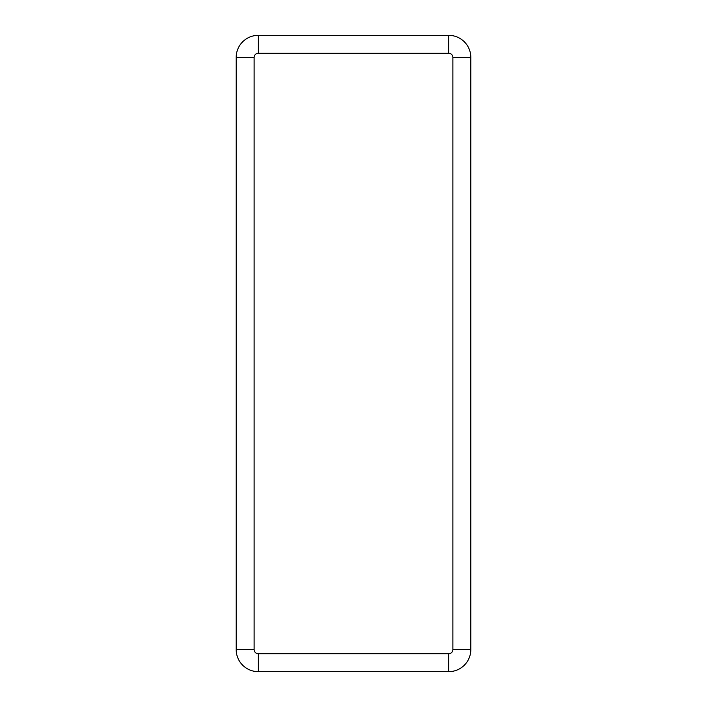 <?xml version="1.0" encoding="UTF-8"?>
<svg xmlns="http://www.w3.org/2000/svg" width="707" height="707" viewBox="0 0 707 707"><rect width="100%" height="100%" fill="white"/><g stroke="black" fill="none" stroke-linecap="round" stroke-linejoin="round"><path stroke-width="1.06" d="M470.818 141.427L470.818 151.501M470.818 279.451L470.818 289.525M258.258 53.29A4.145 4.145 0 0 0 254.122 57.435L254.122 649.565L236.182 649.565A22.085 22.085 0 0 0 258.258 671.65L448.742 671.65A22.085 22.085 0 0 0 470.818 649.565L470.818 57.435A22.085 22.085 0 0 0 448.742 35.35L258.258 35.35A22.085 22.085 0 0 0 236.182 57.435A22.085 22.085 0 0 1 258.258 35.35L258.258 53.29L448.742 53.29L448.742 35.35A22.085 22.085 0 0 1 470.818 57.435L452.878 57.435A4.145 4.145 0 0 0 448.742 53.29M236.182 279.451L236.182 289.525M236.182 427.549L236.182 417.475M470.818 565.573L470.818 555.499M470.818 427.549L470.818 417.475M236.182 649.565L236.182 57.435L254.122 57.435M236.182 141.427L236.182 151.501M236.182 565.573L236.182 555.499M254.122 649.565A4.145 4.145 0 0 0 258.258 653.71L258.258 671.65M452.878 57.435L452.878 649.565A4.145 4.145 0 0 1 448.742 653.71L258.258 653.71M448.742 653.71L448.742 671.65M452.878 649.565L470.818 649.565"/></g></svg>
